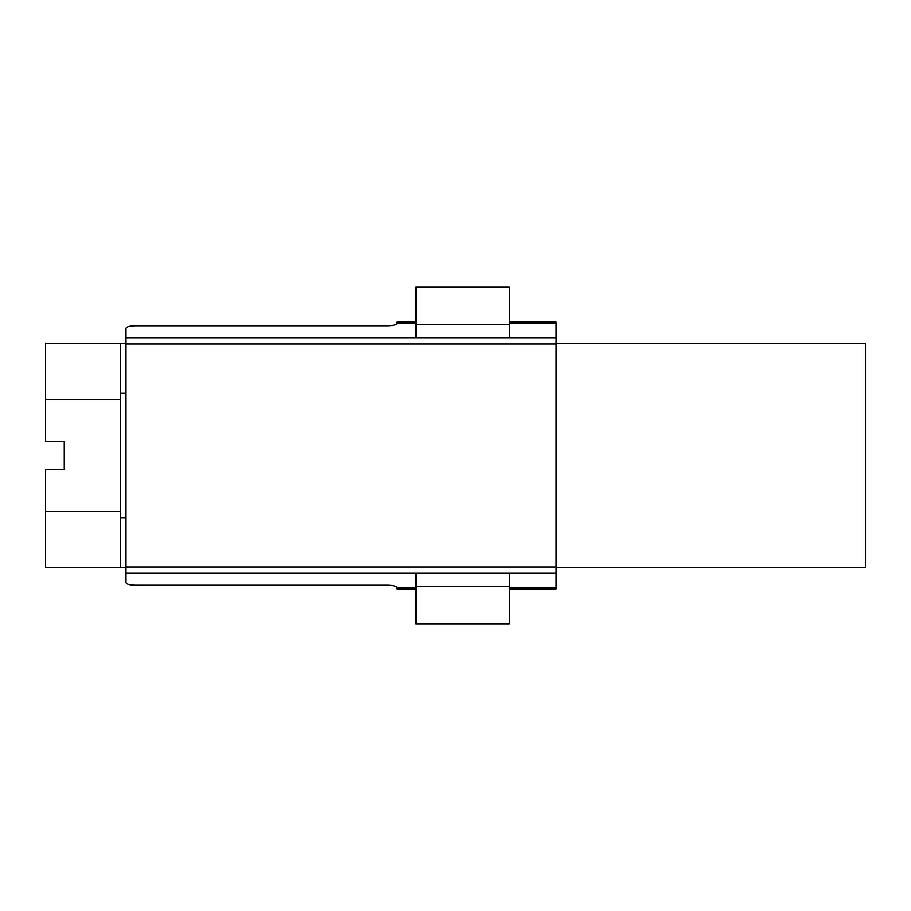 <?xml version="1.0" encoding="UTF-8"?>
<svg xmlns="http://www.w3.org/2000/svg" width="911" height="911" viewBox="0 0 911 911"><rect width="100%" height="100%" fill="white"/><g stroke="black" fill="none" stroke-linecap="round" stroke-linejoin="round"><path stroke-width="1.37" d="M710.489 567.712L865.45 567.712L865.45 343.288L556.143 343.288M865.45 567.712L556.143 567.712M125.969 343.288L120.366 343.288L120.366 567.712L125.969 567.712M509.386 324.578L415.871 324.578L415.871 287.17L509.386 287.17L509.386 337.696M509.386 573.304L509.386 623.83L415.871 623.83L415.871 573.304M415.871 324.578L415.871 337.696M415.871 588.95L397.162 588.95L397.162 587.789C396.57 586.274 393.45 585.431 387.813 585.272L135.329 585.272C129.681 585.113 126.572 584.281 125.969 582.767L125.969 328.233C126.572 326.719 129.681 325.887 135.329 325.728L387.813 325.728C393.45 325.569 396.57 324.726 397.162 323.211L397.162 322.05L415.871 322.05M509.386 322.05L556.143 322.05L556.143 588.95L509.386 588.95M120.366 517.676L125.969 517.676M120.366 393.324L125.969 393.324M120.366 567.712L45.55 567.712L45.55 469.529L64.248 469.529L64.248 441.471L45.55 441.471L45.55 399.394L120.366 399.394M45.55 511.606L120.366 511.606M45.55 399.394L45.55 343.288L120.366 343.288M509.386 586.422L415.871 586.422M397.162 587.959L415.871 587.959M509.386 587.959L556.143 587.959M125.969 573.304L556.143 573.304M125.969 567.029L556.143 567.029M125.969 343.971L556.143 343.971M125.969 337.696L556.143 337.696M397.162 323.041L415.871 323.041M509.386 323.041L556.143 323.041"/></g></svg>
